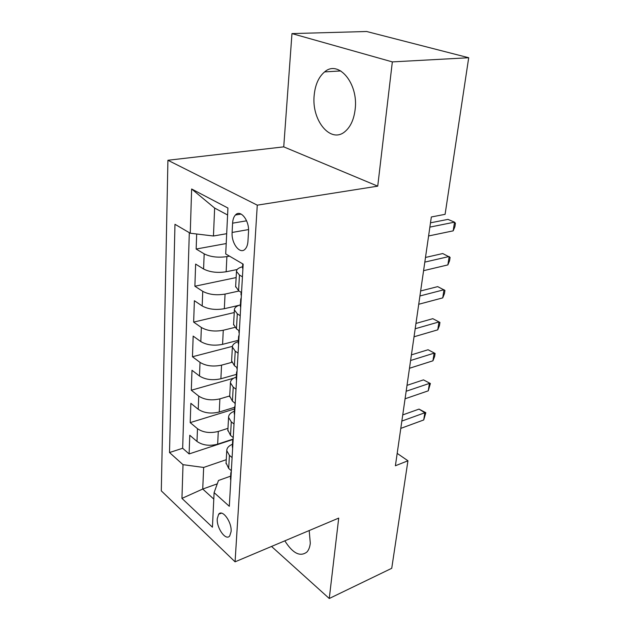 <?xml version="1.0" encoding="UTF-8"?>
<svg xmlns="http://www.w3.org/2000/svg" width="630" height="630" viewBox="0 0 630 630"><rect width="100%" height="100%" fill="white"/><g stroke="black" fill="none" stroke-linecap="round" stroke-linejoin="round"><path stroke-width="0.94" d="M284.823 540.839C292.777 553.392 300.14 557.125 306.897 552.045C308.739 550.029 309.873 547.076 310.299 543.186L309.196 530.554M355.155 109.337C358.572 83.404 338.42 59.519 324.623 71.899C318.709 76.884 315.228 84.656 314.189 95.209C311.322 120.574 330.915 144.254 345.232 131.371C350.65 126.662 353.958 119.314 355.155 109.337M231.1 531.57C231.99 522.112 222.374 508.867 218.657 514.222L217.255 518.71C216.436 528.042 225.902 541.28 229.73 535.917L231.1 531.57M167.919 160.264L161.296 490.849L235.077 561.826L257.276 205.159L167.919 160.264L283.736 146.861L377.732 186.157L392.34 61.897L291.966 33.595L283.736 146.861M291.966 33.595L366.644 31.5L468.704 57.739L392.34 61.897M196.678 233.998L196.158 249.039L226.209 243.55M237.14 269.522L226.146 271.758C217.342 273.097 209.821 272.176 203.592 269.01L195.639 264.072L194.883 286.225L236.132 277.578M238.927 305.337L224.335 308.708C215.673 310.212 208.294 309.291 202.183 305.952L194.386 300.723L193.646 322.103L234.242 312.551M238.384 340.294L222.579 344.35C214.066 346.02 206.813 345.098 200.82 341.594L193.166 336.105L192.457 356.753L232.415 346.358M236.439 374.385L220.886 378.772C212.507 380.583 205.38 379.669 199.497 376.016L191.993 370.282L191.307 390.238L233.722 378.181M234.557 407.334L219.248 412.028C211.003 413.981 204.002 413.059 198.23 409.279L190.858 403.318L190.197 422.612L234.462 408.996M468.704 57.739L445.095 214.334L431.337 216.972L395.396 465.767L407.949 460.774L397.191 453.38M232.588 223.17L232.116 232.454C231.226 243.519 240.188 255.008 245.243 249.015C246.818 247.283 247.724 244.676 247.96 241.211L248.519 231.777C249.504 220.516 240.416 209.05 235.423 215.003C233.754 216.822 232.809 219.539 232.588 223.17L246.598 220.815M230.635 476.146L218.484 480.477L214.105 492.628L229.312 506.299L243.172 264.135L225.705 253.937L227.934 208.034L191.638 188.992L190.252 233.226L174.975 224.304L169.509 452.529L183.007 464.672L203.655 467.452L202.734 489.045L213.791 499.086M214.105 492.628L212.428 527.208L181.952 498.393L183.007 464.672M227.966 428.345L218.287 431.448C210.129 433.472 203.191 432.558 197.481 428.699L190.197 422.612M233.053 439.102L217.665 444.174L218.287 431.448M229.722 395.947L219.894 398.861C211.601 400.759 204.545 399.837 198.733 396.113L191.307 390.238M231.73 362.376L221.555 365.148C213.121 366.904 205.947 365.983 200.025 362.392L192.457 356.753M234.714 327.427L223.272 330.246C214.704 331.845 207.396 330.931 201.356 327.49L193.646 322.103M239.046 291.005L225.052 294.084C216.334 295.525 208.9 294.604 202.742 291.336L194.883 286.225M229.438 256.119L226.894 256.607C218.027 257.867 210.452 256.945 204.175 253.858L196.158 249.039M189.315 232.683L182.668 448.261L189.118 453.931L232.864 439.496M217.665 444.174C209.554 446.253 202.663 445.339 196.993 441.425L189.764 435.259L189.118 453.931M241.542 292.556L238.589 290.721L235.651 286.422M242.448 276.83L239.463 275.042L236.47 271.412C236.478 269.38 238.518 267.821 242.574 266.734M240.219 315.701L237.305 313.811L234.384 309.928C234.399 307.747 236.407 306.046 240.4 304.849M233.596 324.332L236.463 328.907L239.353 330.844M238.077 353.147L235.218 351.146L232.368 347.043C232.399 344.72 234.384 342.893 238.305 341.586M231.619 360.864L234.407 365.699L237.242 367.731M236.014 389.222L233.218 387.135L230.43 382.827C230.47 380.37 232.423 378.433 236.289 377.023M229.714 396.105L232.431 401.176L235.21 403.294M234.021 424.022L231.281 421.848L228.556 417.351C228.603 414.776 230.533 412.729 234.336 411.225M227.871 430.109L230.525 435.393L233.242 437.59M232.1 457.593L229.414 455.356L226.753 450.678C226.808 447.993 228.706 445.851 232.454 444.26M226.091 462.948L228.682 468.429L231.352 470.697M227.595 214.98L214.641 208.065L213.452 236.006L190.252 233.226M226.682 233.691L213.452 236.006M271.53 546.446L329.262 598.5L391.734 568.299L407.949 460.774M329.262 598.5L338.712 518.096L235.077 561.826M377.732 186.157L257.276 205.159M217.279 483.832L202.734 489.045L181.952 498.393M226.264 459.687L203.655 467.452M182.668 448.261L169.509 452.529M214.641 208.065L191.638 188.992M242.889 269.018L242.526 267.64M429.88 227.107L454.529 222.162L453.175 230.848L428.597 235.966M430.495 222.823L447.946 219.382L454.529 222.162L455.427 223.264L454.891 226.729L453.175 230.848M240.691 307.519L240.337 306.038M424.817 262.111L449.182 256.497L447.867 264.907L423.58 270.68M241.361 295.738L241.007 294.289M241.243 297.825L240.723 299.226L241.101 300.313M425.494 257.45L442.74 253.543L450.103 257.379L449.576 260.733L447.867 264.907M238.565 344.618L238.227 343.051M419.926 295.974L444 289.737L442.733 297.888L418.73 304.266M239.211 333.262L238.872 331.719M239.116 335.018L238.597 336.522L238.959 337.672M420.651 290.966L437.692 286.626L444.938 290.414L444.433 293.659L442.733 297.888M236.518 380.386L236.187 378.732M415.194 328.75L438.984 321.938L437.755 329.836L414.036 336.782M237.148 369.44L236.809 367.81M237.061 370.881L236.549 372.472L236.904 373.692M415.965 323.426L432.81 318.678L439.937 322.418L439.449 325.56L437.755 329.836M432.81 318.678L439.937 322.418M234.541 414.902L234.226 413.17M410.61 360.494L434.125 353.147L432.936 360.801L409.484 368.274M235.148 404.334L234.801 402.98M235.084 405.492L234.565 407.161L234.911 408.437M411.422 354.871L428.069 349.745L435.094 353.438L434.613 356.486L432.936 360.801M428.069 349.745L435.094 353.438M232.635 448.221L232.328 446.418M406.161 391.254L429.416 383.402L428.258 390.82L405.074 398.79M233.218 438.015L232.982 437.377M233.171 438.897L232.659 440.653L232.99 441.976M407.019 385.347L423.478 379.874L430.392 383.52L428.258 390.82M423.478 379.874L430.392 383.52M230.793 480.406L230.501 478.54M401.853 421.068L424.841 412.752L423.722 419.958L400.798 428.384M231.32 471.177L230.816 472.996L231.139 474.374M402.743 414.91L419.021 409.106L424.841 412.752L425.825 412.705L423.722 419.958M419.021 409.106L425.825 412.705M219.248 412.028L219.894 398.861M220.886 378.772L221.555 365.148M222.579 344.35L223.272 330.246M224.335 308.708L225.052 294.084M226.146 271.758L226.894 256.607M203.592 269.01L204.175 253.858M196.993 441.425L197.481 428.699M198.23 409.279L198.733 396.113M199.497 376.016L200.025 362.392M200.82 341.594L201.356 327.49M202.183 305.952L202.742 291.336M238.589 290.721L239.463 275.042M236.463 328.907L237.305 313.811M234.407 365.699L235.218 351.146M232.431 401.176L233.218 387.135M230.525 435.393L231.281 421.848M228.682 468.429L229.414 455.356M248.543 229.572L232.116 232.454M340.806 70.938L324.623 71.899M221.445 513.159L218.657 514.222M235.62 286.996L236.47 271.412M233.565 324.946L234.384 309.928M231.588 361.518L232.368 347.043M229.674 396.79L230.43 382.827M227.832 430.826L228.556 417.351M226.044 463.688L226.753 450.678M241.14 214.074L235.423 215.003M242.739 263.883L242.503 267.994M241.117 292.296L240.983 294.659M240.723 299.226L240.314 306.424M238.935 330.569L238.849 332.12M238.597 336.522L238.203 343.452M236.833 367.44L236.785 368.227M236.549 372.472L236.163 379.158M234.565 407.161L234.202 413.619M232.659 440.653L232.305 446.883M230.816 472.996L230.47 479.02"/></g></svg>
